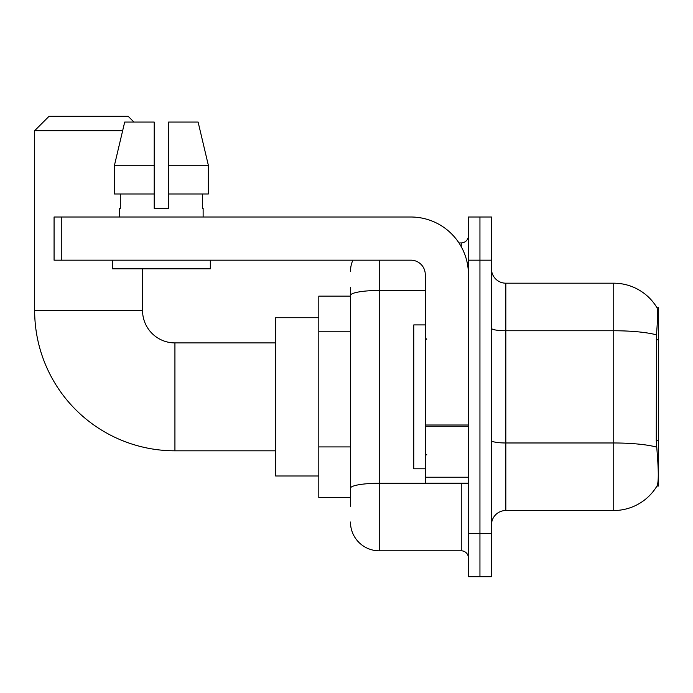 <?xml version="1.0" encoding="UTF-8"?>
<svg xmlns="http://www.w3.org/2000/svg" width="693" height="693" viewBox="0 0 693 693"><rect width="100%" height="100%" fill="white"/><g stroke="black" fill="none" stroke-linecap="round" stroke-linejoin="round"><path stroke-width="1.04" d="M658.35 440.471L656.262 440.471L657.189 452.971C658.636 470.989 658.636 481.878 657.189 485.628L656.938 486.062L658.35 486.062L658.35 307.657L657.042 307.831A50.355 50.355 0 0 0 613.747 283.194A50.355 50.355 0 0 1 656.938 307.657A50.355 50.355 0 0 0 613.747 283.194L505.838 283.194A14.388 14.388 0 0 1 491.458 268.806A14.388 14.388 0 0 0 505.838 283.194L505.838 510.516A14.388 14.388 0 0 0 491.458 524.904M350.459 323.181L350.459 287.508L350.459 296.145L318.806 296.145L318.806 497.565L350.459 497.565M657.189 485.628A50.355 50.355 0 0 1 613.747 510.516L505.838 510.516M479.946 533.541L479.946 576.697L491.458 576.697L491.458 533.541L479.946 533.541L479.946 576.697L468.433 576.697L468.433 533.541L479.946 533.541L479.946 260.178L479.946 533.541M468.433 533.541L468.433 217.013L479.946 217.013L479.946 260.178L479.946 217.013L491.458 217.013L491.458 533.541M656.262 440.471L656.47 334.866C657.718 319.222 657.908 310.204 657.042 307.831A50.355 50.355 0 0 0 613.747 283.194L613.747 330.752L505.838 330.752A14.388 2.495 0 0 1 491.458 328.257M350.459 506.202L350.459 287.508M379.236 260.178L379.236 550.805L461.243 550.805L461.243 483.186M458.948 242.914L461.243 242.914A7.19 7.19 0 0 0 468.433 235.715M350.459 493.251L350.459 455.544M468.433 557.995A7.19 7.19 0 0 0 461.243 550.805M350.459 271.682A28.777 28.777 0 0 1 352.858 260.178M379.236 550.805A28.777 28.777 0 0 1 350.459 522.028M168.598 208.376L154.21 208.376L168.598 208.376L154.21 208.376L168.598 208.376L168.598 122.055L198.111 122.055L208.333 165.22L208.333 193.988L168.598 193.988M425.268 324.922L413.764 324.922L413.764 468.797L425.268 468.797M275.641 450.814L174.931 450.814A140.281 140.281 0 0 1 34.65 310.533L34.65 130.691L49.038 116.303L128.17 116.303L133.922 122.055M174.931 450.814L174.931 342.905A32.372 32.372 0 0 1 142.559 310.533L142.559 268.806M122.644 130.691L34.65 130.691M318.806 317.723L275.641 317.723L275.641 475.987L318.806 475.987M468.433 483.186L425.268 483.186L425.268 425L468.433 425M468.433 274.567A57.554 57.554 0 0 0 410.888 217.013L61.27 217.013L61.27 260.178L410.888 260.178A14.388 14.388 0 0 1 425.268 274.567L425.268 425M61.27 260.178L54.071 260.178L54.071 217.013L61.27 217.013M154.21 165.22L154.21 193.988L154.21 165.22L114.475 165.22L124.697 122.055L154.21 122.055L154.21 208.376M119.681 208.376L120.305 208.376L119.681 208.376L119.681 217.013M203.127 208.376L202.503 208.376L203.127 208.376L203.127 217.013M202.503 193.988L202.503 208.376M120.305 208.376L120.305 193.988M112.483 260.178L112.483 268.806L210.326 268.806L210.326 260.178M154.21 193.988L114.475 193.988L114.475 165.22L124.697 122.055M208.333 193.988L208.333 165.22L168.598 165.22M208.333 165.22L198.111 122.055L208.333 165.22M658.35 339.752L656.262 339.752M350.459 331.808L318.806 331.808M350.459 446.916L318.806 446.916M613.747 510.516L613.747 330.752A50.355 8.74 180 0 1 656.47 334.866M656.626 447.132A50.355 8.74 180 0 0 613.747 442.974L505.838 442.974A14.388 2.495 0 0 1 491.458 440.479M491.458 260.178L468.433 260.178M463.738 483.186A7.19 1.247 0 0 1 461.243 483.264L379.236 483.264A28.777 4.998 180 0 0 350.459 488.253M350.459 295.461A28.777 4.998 180 0 1 379.236 290.462L425.268 290.462M461.243 246.699L461.243 242.914M34.65 310.533L142.559 310.533M468.433 426.247L425.268 426.247M425.268 477.234L468.433 477.234M426.715 339.31L425.268 337.863M426.715 454.409L425.268 455.847M275.641 342.905L174.931 342.905"/></g></svg>

